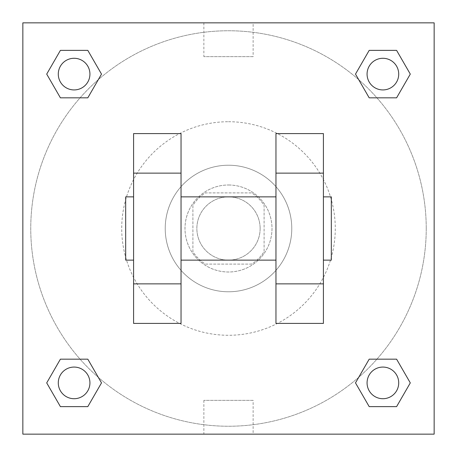 <?xml version="1.0" encoding="UTF-8"?>
<svg xmlns="http://www.w3.org/2000/svg" width="457" height="457" viewBox="0 0 457 457"><rect width="100%" height="100%" fill="white"/><g stroke="black" fill="none" stroke-linecap="round" stroke-linejoin="round"><path stroke-width="0.34" stroke-dasharray="2.29 1.71" d="M260.136 228.5A31.636 31.636 0 0 0 212.682 201.103A31.636 31.636 0 0 0 212.682 255.897A31.636 31.636 0 0 0 260.136 228.5A31.636 31.636 0 0 0 212.682 201.103A31.636 31.636 0 0 0 212.682 255.897A31.636 31.636 0 0 0 260.136 228.5M251.704 264.095L205.296 264.095A42.49 42.49 0 0 1 192.905 251.704L192.905 205.296A42.49 42.49 0 0 1 205.296 192.905L251.704 192.905A42.49 42.49 0 0 1 264.095 205.296L264.095 251.704A42.49 42.49 0 0 1 251.704 264.095L205.296 264.095A42.49 42.49 0 0 1 192.905 251.704L192.905 205.296A42.49 42.49 0 0 1 205.296 192.905L251.704 192.905A42.49 42.49 0 0 1 264.095 205.296L264.095 251.704A42.49 42.49 0 0 1 251.704 264.095M228.5 184.999A43.501 43.501 0 0 1 266.174 250.253A43.501 43.501 0 0 1 190.826 250.253A43.501 43.501 0 0 1 228.5 184.999A43.501 43.501 0 0 0 184.999 228.5A43.501 43.501 0 0 0 228.5 272.001A43.501 43.501 0 0 0 272.001 228.5A43.501 43.501 0 0 0 228.5 184.999M228.5 165.223A63.277 63.277 0 0 1 283.3 260.136A63.277 63.277 0 0 1 173.7 260.136A63.277 63.277 0 0 1 228.5 165.223A63.277 63.277 0 0 1 283.3 260.136A63.277 63.277 0 0 1 173.7 260.136A63.277 63.277 0 0 1 228.5 165.223M228.5 121.722A106.778 106.778 0 0 1 320.974 281.889A106.778 106.778 0 0 1 136.026 281.889A106.778 106.778 0 0 1 228.5 121.722A106.778 106.778 0 0 0 121.722 228.5A106.778 106.778 0 0 0 228.5 335.278A106.778 106.778 0 0 0 335.278 228.5A106.778 106.778 0 0 0 228.5 121.722M80.084 97.832L60.404 97.832L80.084 97.832L60.404 97.832L46.705 74.103L60.404 50.373L87.807 50.373L101.505 74.103L87.807 97.832L101.505 74.103L87.807 97.832L101.505 74.103L87.807 50.373L101.505 74.103M87.807 359.168L101.505 382.897L87.807 359.168L101.505 382.897L87.807 359.168L101.505 382.897L87.807 406.627L60.404 406.627L46.705 382.897L60.404 359.168L80.084 359.168M22.85 434.15L22.85 22.85L434.15 22.85L434.15 434.15L22.85 434.15L22.85 22.85L434.15 22.85L434.15 434.15L22.85 434.15L22.85 22.85L434.15 22.85L434.15 434.15L22.85 434.15M369.193 97.832L355.495 74.103L369.193 97.832L355.495 74.103L369.193 97.832L355.495 74.103L369.193 50.373L396.596 50.373L410.295 74.103L396.596 97.832L376.916 97.832M355.495 382.897L369.193 359.168L355.495 382.897L369.193 359.168L355.495 382.897L369.193 406.627L355.495 382.897L369.193 406.627L355.495 382.897L369.193 406.627L396.596 406.627L369.193 406.627L396.596 406.627L410.295 382.897L396.596 406.627M376.916 359.168L396.596 359.168L376.916 359.168L396.596 359.168L410.295 382.897M250.253 22.85L206.747 22.856L250.253 22.85M426.238 228.5A197.738 197.738 0 0 0 129.628 57.251A197.738 197.738 0 0 0 129.628 399.749A197.738 197.738 0 0 0 426.238 228.5A197.738 197.738 0 0 0 129.628 57.251A197.738 197.738 0 0 0 129.628 399.749A197.738 197.738 0 0 0 426.238 228.5M89.926 382.897A15.818 15.818 0 0 0 66.196 369.193A15.818 15.818 0 0 0 66.196 396.596A15.818 15.818 0 0 0 89.926 382.897A15.818 15.818 0 0 0 66.196 369.193A15.818 15.818 0 0 0 66.196 396.596A15.818 15.818 0 0 0 89.926 382.897A15.818 15.818 0 0 0 66.196 369.193A15.818 15.818 0 0 0 66.196 396.596A15.818 15.818 0 0 0 89.926 382.897A15.818 15.818 0 0 0 66.196 369.193A15.818 15.818 0 0 0 66.196 396.596A15.818 15.818 0 0 0 89.926 382.897A15.818 15.818 0 0 0 66.196 369.193A15.818 15.818 0 0 0 66.196 396.596A15.818 15.818 0 0 0 89.926 382.897M89.926 74.103A15.818 15.818 0 0 0 66.196 60.404A15.818 15.818 0 0 0 66.196 87.807A15.818 15.818 0 0 0 89.926 74.103A15.818 15.818 0 0 0 66.196 60.404A15.818 15.818 0 0 0 66.196 87.807A15.818 15.818 0 0 0 89.926 74.103A15.818 15.818 0 0 0 66.196 60.404A15.818 15.818 0 0 0 66.196 87.807A15.818 15.818 0 0 0 89.926 74.103A15.818 15.818 0 0 0 66.196 60.404A15.818 15.818 0 0 0 66.196 87.807A15.818 15.818 0 0 0 89.926 74.103A15.818 15.818 0 0 0 66.196 60.404A15.818 15.818 0 0 0 66.196 87.807A15.818 15.818 0 0 0 89.926 74.103M398.715 74.103A15.818 15.818 0 0 0 374.986 60.404A15.818 15.818 0 0 0 374.986 87.807A15.818 15.818 0 0 0 398.715 74.103A15.818 15.818 0 0 0 374.986 60.404A15.818 15.818 0 0 0 374.986 87.807A15.818 15.818 0 0 0 398.715 74.103A15.818 15.818 0 0 0 374.986 60.404A15.818 15.818 0 0 0 374.986 87.807A15.818 15.818 0 0 0 398.715 74.103A15.818 15.818 0 0 0 374.986 60.404A15.818 15.818 0 0 0 374.986 87.807A15.818 15.818 0 0 0 398.715 74.103A15.818 15.818 0 0 0 374.986 60.404A15.818 15.818 0 0 0 374.986 87.807A15.818 15.818 0 0 0 398.715 74.103M367.074 382.897A15.818 15.818 0 0 1 390.804 369.193A15.818 15.818 0 0 1 390.804 396.596A15.818 15.818 0 0 1 367.074 382.897A15.818 15.818 0 0 1 390.804 369.193A15.818 15.818 0 0 1 390.804 396.596A15.818 15.818 0 0 1 367.074 382.897M253.127 434.15L203.873 434.15L253.127 434.15L253.127 400.361L203.873 400.361L253.127 400.361M22.85 228.5L22.85 206.747L22.856 228.5M434.15 228.5L434.15 206.747L434.144 228.5M253.127 22.85L203.873 22.85L253.127 22.85L253.127 56.639L203.873 56.639L253.127 56.639M22.85 250.253L22.856 206.747L22.85 250.253M228.5 434.15L250.253 434.15L228.5 434.144M434.15 206.747L434.144 250.253L434.15 206.747M46.705 74.103L60.404 97.832L46.705 74.103L60.404 97.832L46.705 74.103L60.404 50.373L87.807 50.373L60.404 50.373L46.705 74.103L60.404 50.373M101.505 382.897L87.807 406.627L101.505 382.897L87.807 406.627L60.404 406.627L46.705 382.897L60.404 359.168M355.495 74.103L369.193 50.373L355.495 74.103L369.193 50.373L396.596 50.373L410.295 74.103L396.596 97.832M181.041 133.587L181.041 323.413L133.587 323.413L133.587 133.587L181.041 133.587M275.959 133.587L275.959 323.413L323.413 323.413L323.413 133.587L275.959 133.587M181.041 228.5L181.041 196.864L181.041 228.5M275.959 228.5L275.959 260.136L275.959 228.5M323.413 196.864L323.413 260.136L323.413 196.864M331.325 196.864L331.325 260.136M133.587 228.5L133.587 196.864L133.587 228.5M125.675 260.136L125.675 196.864M398.715 382.897A15.818 15.818 0 0 0 374.986 369.193A15.818 15.818 0 0 0 374.986 396.596A15.818 15.818 0 0 0 398.715 382.897A15.818 15.818 0 0 0 374.986 369.193A15.818 15.818 0 0 0 374.986 396.596A15.818 15.818 0 0 0 398.715 382.897A15.818 15.818 0 0 0 374.986 369.193A15.818 15.818 0 0 0 374.986 396.596A15.818 15.818 0 0 0 398.715 382.897M87.807 406.627L60.404 406.627L46.705 382.897M369.193 50.373L396.596 50.373L410.295 74.103M203.873 400.361L203.873 434.15M203.873 22.85L203.873 56.639"/><path stroke-width="0.69" d="M101.505 74.103L87.807 97.832L60.404 97.832L46.705 74.103L60.404 50.373L87.807 50.373L101.505 74.103L87.807 97.832L80.084 97.832M80.084 359.168L87.807 359.168L101.505 382.897L87.807 406.627L60.404 406.627L46.705 382.897L60.404 359.168L87.807 359.168M376.916 97.832L369.193 97.832L355.495 74.103L369.193 50.373L396.596 50.373L410.295 74.103L396.596 97.832L369.193 97.832M355.495 382.897L369.193 359.168L396.596 359.168L410.295 382.897L396.596 406.627L369.193 406.627L355.495 382.897L369.193 359.168L376.916 359.168M22.85 22.85L434.15 22.85L434.15 434.15L22.85 434.15L22.85 22.85M181.041 133.587L181.041 323.413L133.587 323.413L133.587 133.587L181.041 133.587M275.959 323.413L275.959 133.587L323.413 133.587L323.413 323.413L275.959 323.413M323.413 260.136L331.325 260.136L331.325 196.864L323.413 196.864M133.587 196.864L125.675 196.864L125.675 260.136L133.587 260.136M133.587 173.134L181.041 173.134M275.959 173.134L323.413 173.134M133.587 283.866L181.041 283.866M275.959 283.866L323.413 283.866M396.596 406.627L369.193 406.627L396.596 406.627L410.295 382.897M369.193 359.168L396.596 359.168L369.193 359.168M398.715 382.897A15.818 15.818 0 0 0 374.986 369.193A15.818 15.818 0 0 0 374.986 396.596A15.818 15.818 0 0 0 398.715 382.897M46.705 382.897L60.404 359.168M87.807 406.627L60.404 406.627L87.807 406.627L101.505 382.897M89.926 382.897A15.818 15.818 0 0 0 66.196 369.193A15.818 15.818 0 0 0 66.196 396.596A15.818 15.818 0 0 0 89.926 382.897M355.495 74.103L369.193 50.373L396.596 50.373L369.193 50.373M410.295 74.103L396.596 97.832M398.715 74.103A15.818 15.818 0 0 0 374.986 60.404A15.818 15.818 0 0 0 374.986 87.807A15.818 15.818 0 0 0 398.715 74.103M46.705 74.103L60.404 50.373L87.807 50.373L60.404 50.373M87.807 97.832L60.404 97.832L87.807 97.832M89.926 74.103A15.818 15.818 0 0 0 66.196 60.404A15.818 15.818 0 0 0 66.196 87.807A15.818 15.818 0 0 0 89.926 74.103M181.041 260.136L275.959 260.136M181.041 196.864L275.959 196.864"/></g></svg>
